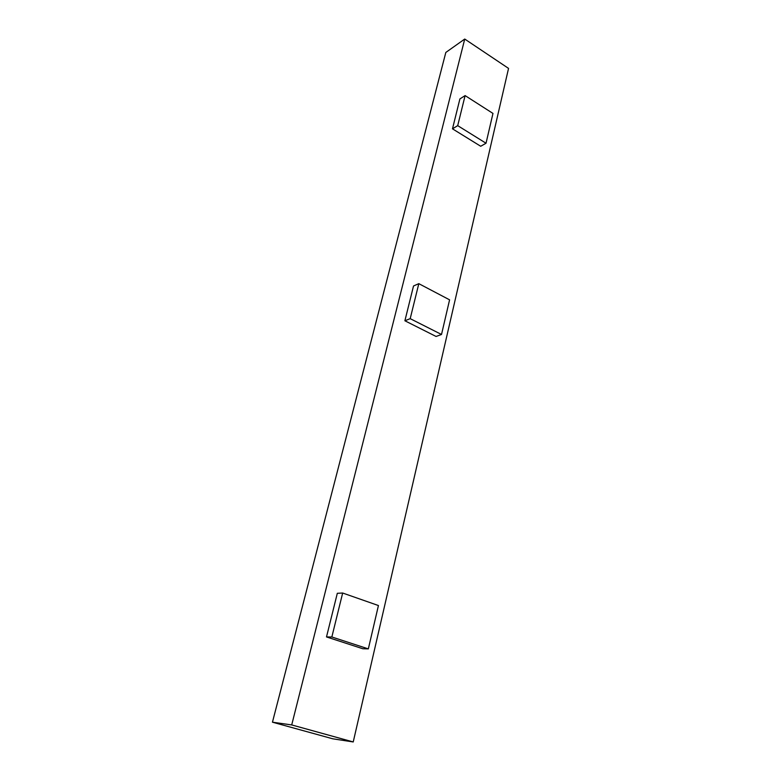 <?xml version="1.0" encoding="UTF-8"?>
<svg xmlns="http://www.w3.org/2000/svg" width="781" height="781" viewBox="0 0 781 781"><rect width="100%" height="100%" fill="white"/><g stroke="black" fill="none" stroke-linecap="round" stroke-linejoin="round"><path stroke-width="1.17" d="M508.548 68.396L353.227 741.95L291.713 724.934L464.734 39.05L508.548 68.396M486.026 143.235L480.715 146.262L452.482 128.826L459.902 98.923L465.105 95.594L492.967 113.421L486.026 143.235L457.705 125.643L465.105 95.594M368.339 648.884L362.814 648.747L326.497 636.935L337.314 593.296L342.664 593.023L378.434 605.539L368.339 648.884L331.847 636.984L342.664 593.023M441.519 334.473L436.081 336.465L404.89 320.776L413.52 285.983L418.811 283.659L449.583 299.836L441.519 334.473L410.201 318.658L418.811 283.659M353.227 741.95L332.794 738.806L272.452 722.191L291.713 724.934M272.452 722.191L445.824 52.444L464.734 39.05M452.482 128.826L457.705 125.643M326.497 636.935L331.847 636.984M404.89 320.776L410.201 318.658"/></g></svg>
